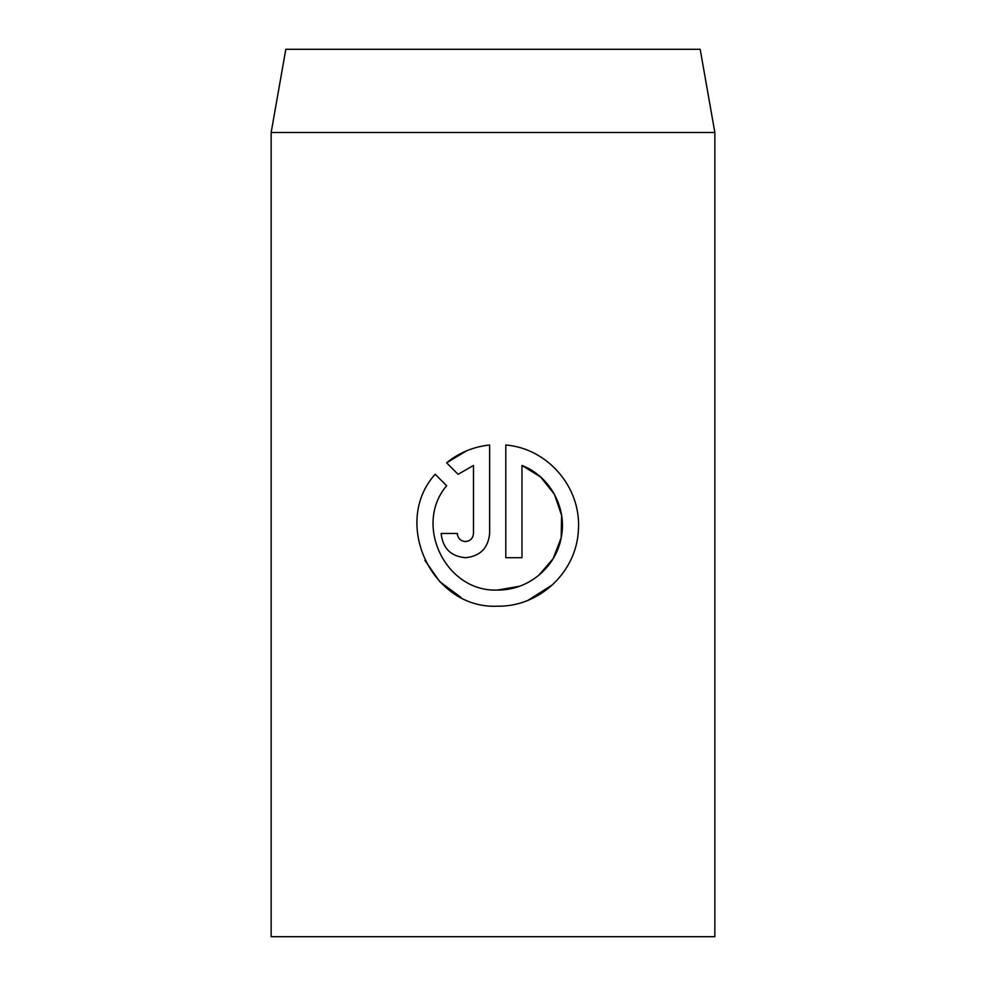 <?xml version="1.0" encoding="UTF-8"?>
<svg xmlns="http://www.w3.org/2000/svg" width="986" height="986" viewBox="0 0 986 986"><rect width="100%" height="100%" fill="white"/><g stroke="black" fill="none" stroke-linecap="round" stroke-linejoin="round"><path stroke-width="1.48" d="M446.658 485.741C413.035 524.946 446.017 592.685 497.733 590.022C528.102 590.454 555.808 567.431 561.17 537.777C567.492 508.036 549.88 476.102 521.976 465.454L521.976 557.706L505.806 557.706L505.806 444.982C547.711 448.494 581.124 487.22 578.437 529.383C576.97 571.523 539.946 606.858 497.733 606.193C432.004 609.57 391.356 522.802 435.159 474.241L446.658 485.741M528.114 600.252L552.505 584.784M457.516 535.201L457.331 533.463C457.824 538.393 460.511 541.08 465.404 541.548C470.297 541.08 472.997 538.381 473.49 533.463L473.49 465.454L458.096 474.315L446.596 462.816C459.032 452.71 473.379 446.769 489.648 444.982L489.648 533.463C488.156 548.216 480.071 556.301 465.404 557.706C450.75 556.326 442.677 548.241 441.161 533.463L457.331 533.463M285.817 49.3L700.183 49.3L714.85 132.494L271.15 132.494L285.817 49.3M714.85 132.494L714.85 936.7L271.15 936.7L271.15 132.494M458.096 474.315L473.49 465.454M466.711 450.762L446.596 462.816M468.103 541.08L465.404 541.548M424.892 560.368L439.855 581.752L460.869 597.294M521.976 465.454L540.722 477.088L554.428 494.343L561.589 515.333L561.207 537.629M561.157 537.851L553.134 558.692L538.615 575.454M519.412 586.276L497.733 590.022"/></g></svg>
